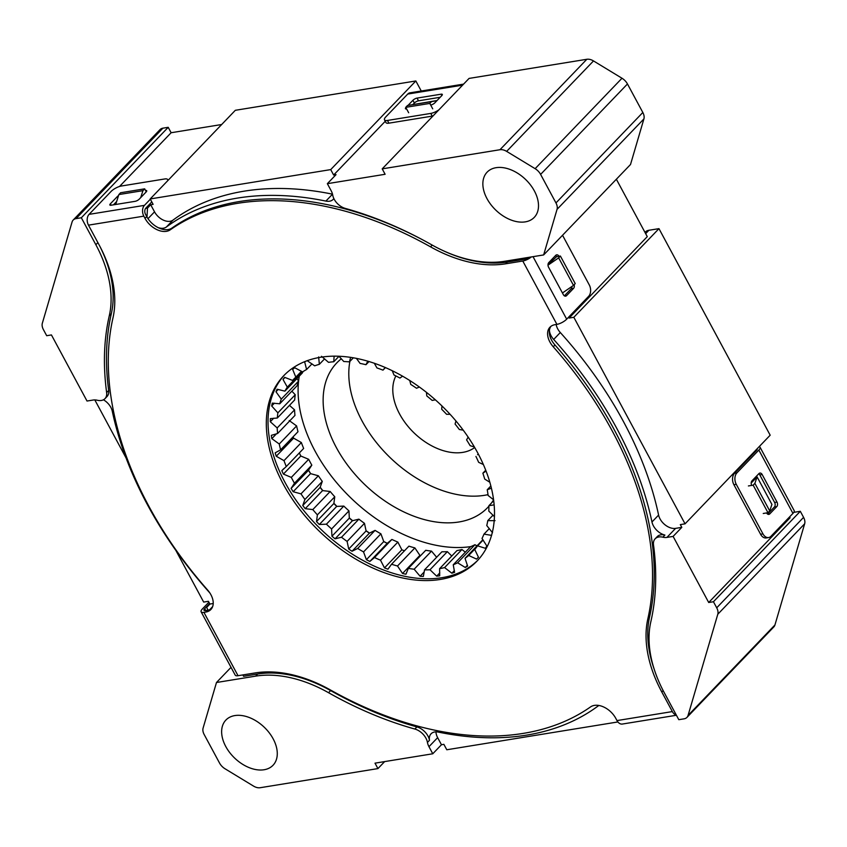 <?xml version="1.0" encoding="UTF-8"?>
<svg xmlns="http://www.w3.org/2000/svg" width="847" height="847" viewBox="0 0 847 847"><rect width="100%" height="100%" fill="white"/><g stroke="black" fill="none" stroke-linecap="round" stroke-linejoin="round"><path stroke-width="1.27" d="M332.702 195.032A13.277 8.692 -136.2 0 0 334.226 199.299A13.277 8.692 -136.2 0 0 345.28 208.404A323.522 211.824 -136.2 0 1 431.589 244.741A120.285 78.76 -136.2 0 0 504.505 261.3L543.647 254.936L557.04 209.368A10.365 6.787 -136.2 0 0 555.96 202.931L540.608 174.408A10.365 6.787 -136.2 0 0 535.124 168.68L506.644 151.38A10.365 6.787 -136.2 0 0 499.963 149.728L382.209 168.86L385.12 174.281L327.355 183.672L331.177 190.766A13.277 8.692 -136.2 0 1 332.702 195.032M549.417 330.256A13.277 8.692 -136.2 0 0 551.09 335.793A13.277 8.692 -136.2 0 0 553.673 339.446A323.522 211.824 43.8 0 1 651.968 521.985A13.277 8.692 -136.2 0 0 653.408 525.828A13.277 8.692 -136.2 0 0 664.906 535.06L662.852 537.189A13.277 8.692 -136.2 0 0 666.917 537.411L673.111 536.405L681.803 527.363L680.321 524.611L685.054 523.838L573.832 317.286L658.966 228.648L770.177 435.199L685.054 523.838M556.172 324.486A13.277 8.692 -136.2 0 0 557.718 328.89A13.277 8.692 -136.2 0 0 560.312 332.532A323.522 211.824 43.8 0 1 658.595 515.082A13.277 8.692 -136.2 0 0 660.046 518.915A13.277 8.692 -136.2 0 0 675.599 528.369L681.803 527.363M209.791 592.868A323.522 211.824 43.8 0 1 147.452 504.727A323.522 211.824 43.8 0 1 112.27 411.187A13.277 8.692 -136.2 0 0 103.45 399.795M644.98 232.385L645.245 232.099A13.277 8.692 43.8 0 1 648.887 230.278L658.966 228.648M534.372 190.935A32.662 21.387 -136.2 0 0 487.12 172.163A32.662 21.387 -136.2 0 0 486.993 198.632A32.662 21.387 -136.2 0 0 534.235 217.404A32.662 21.387 -136.2 0 0 534.372 190.935M273.147 738.817A32.662 21.387 -136.2 0 0 225.905 720.045A32.662 21.387 -136.2 0 0 225.768 746.514A32.662 21.387 -136.2 0 0 273.009 765.286A32.662 21.387 -136.2 0 0 273.147 738.817M415.845 80.963L330.722 169.601L150.205 198.939L235.328 110.301L415.845 80.963L421.255 91M99.777 246.159A120.285 78.76 43.8 0 1 111.338 313.634A323.522 211.824 -136.2 0 0 108.681 390.446A13.277 8.692 43.8 0 1 107.04 396.512L104.986 398.651A13.277 8.692 -136.2 0 0 106.637 392.585L108.681 390.446M111.338 313.634L109.284 315.772A323.522 211.824 -136.2 0 0 106.637 392.585M94.822 399.922L126.055 457.931M175.837 550.391L203.672 602.079L208.415 601.306L209.897 604.059L213.222 603.519M616.362 179.236L647.277 236.652L569.099 318.048L573.832 317.286M686.949 717.398A10.365 6.787 -136.2 0 0 688.06 715.44L717.79 614.255A10.365 6.787 -136.2 0 0 716.71 607.807L803.581 517.369A10.365 6.787 43.8 0 1 804.65 523.806L774.931 624.991A10.365 6.787 43.8 0 1 773.809 626.949L686.949 717.398A10.365 6.787 -136.2 0 1 684.101 718.828L678.796 719.685L664.27 692.719A120.285 78.76 -136.2 0 1 650.845 621.677A323.522 211.824 -136.2 0 0 653.503 544.865A13.277 8.692 -136.2 0 1 655.144 538.798A13.277 8.692 -136.2 0 1 662.852 537.189M330.722 169.601L333.633 175.022L385.258 121.269M145.62 208.404L147.494 208.097L150.713 204.752L153.116 204.36L150.205 198.939M242.845 674.921L243.587 676.298L257.679 674.011A120.285 78.76 43.8 0 1 330.595 690.57A323.522 211.824 -136.2 0 0 416.904 726.906A13.277 8.692 43.8 0 1 429.482 740.278L427.439 742.417A13.277 8.692 -136.2 0 0 428.963 746.683L432.775 753.777L375.009 763.158L377.931 768.589L384.644 761.601M330.595 690.57L328.541 692.708A323.522 211.824 -136.2 0 0 414.85 729.034L416.904 726.906M435.972 731.861A13.277 8.692 -136.2 0 0 437.645 737.642L441.467 744.725L443.87 744.333L446.793 749.764L617.897 721.951M168.204 127.315L81.344 217.764L76.039 218.621A10.365 6.787 -136.2 0 0 73.191 220.051L160.051 129.602A10.365 6.787 43.8 0 1 162.899 128.172L168.204 127.315L171.126 132.735L221.67 124.52M171.126 132.735L119.522 186.467M73.191 220.051A10.365 6.787 -136.2 0 0 72.069 222.009L42.35 323.194A10.365 6.787 -136.2 0 0 43.419 329.631L46.691 335.708L51.434 334.936L87.019 401.033L93.223 400.028A13.277 8.692 -136.2 0 1 97.289 400.25A13.277 8.692 -136.2 0 0 104.986 398.651M109.284 315.772A120.285 78.76 -136.2 0 0 95.859 244.73L97.881 242.623M81.344 217.764L95.859 244.73M207.991 610.189L206.679 607.405L209.897 604.059M231.03 667.362L216.483 682.502L203.1 728.071A10.365 6.787 -136.2 0 0 204.169 734.518L219.532 763.031A10.365 6.787 -136.2 0 0 225.006 768.758L253.497 786.069A10.365 6.787 -136.2 0 0 260.167 787.721L377.931 768.589M427.439 742.417A13.277 8.692 -136.2 0 0 414.85 729.034M328.541 692.708A120.285 78.76 -136.2 0 0 255.625 676.139L257.679 674.011M216.483 682.502L255.625 676.139M803.581 517.369L800.309 511.292L793.808 512.35M441.467 744.725L432.775 753.777M408.667 112.757L405.745 107.336L407.481 105.526L437.084 100.507M327.355 183.672L336.047 174.63L333.633 175.022M547.998 264.804L556.585 256.673A3.314 2.255 80.8 0 0 555.579 255.519M569.099 318.048L568.623 317.159M748.409 485.945L753.152 485.172L754.889 483.362L757.102 476.893L751.194 483.044M757.102 476.893L771.924 504.441L769.722 510.9L767.985 512.71L763.242 513.483M716.71 607.807L713.439 601.741L708.706 602.503L673.111 536.405M708.706 602.503L790.092 517.761L789.616 516.871M754.793 452.192L754.455 451.567M499.963 149.728L586.833 59.279L469.069 78.411L382.209 168.86M586.833 59.279A10.365 6.787 43.8 0 1 593.503 60.931L621.994 78.242A10.365 6.787 43.8 0 1 627.468 83.969L642.831 112.482A10.365 6.787 43.8 0 1 643.9 118.929L630.517 164.498L543.647 254.936M713.439 601.741L800.309 511.292M789.658 516.829L790.092 517.761M754.582 451.451L754.91 452.065M753.152 485.172L767.985 512.71M754.889 483.362L769.722 510.9M522.133 259.627L521.54 258.536M158.04 227.578A13.277 8.692 -136.2 0 0 166.372 227.017A323.522 211.824 43.8 0 1 325.904 201.088A13.277 8.692 -136.2 0 0 333.178 199.384A13.277 8.692 -136.2 0 0 333.845 198.537M599.02 705.487A13.277 8.692 -136.2 0 0 597.866 706.165A323.522 211.824 43.8 0 1 438.333 732.094A13.277 8.692 -136.2 0 0 431.07 733.788A13.277 8.692 -136.2 0 0 429.482 740.278M655.144 538.798L657.198 536.659A13.277 8.692 43.8 0 1 664.906 535.06M556.595 256.683L560.396 256.048L558.66 257.859L547.998 265.164M558.66 257.859L573.493 285.397L575.229 283.597L560.396 256.048M573.493 285.397L562.44 292.967M432.732 108.85L429.81 103.429L431.557 101.619L436.978 100.624M405.745 107.336L429.81 103.429M407.481 105.526L431.557 101.619M118.516 195.625A3.314 1.112 -28.3 0 0 117.32 196.589L110.364 203.831A3.314 1.112 -28.3 0 0 109.856 205.006A3.314 1.112 -28.3 0 0 111.031 205.239L135.107 201.332A3.314 1.112 -28.3 0 0 139.247 199.13L146.203 191.898A3.314 1.112 -28.3 0 0 146.711 190.713A3.314 1.112 -28.3 0 0 145.525 190.48L144.668 188.839L120.602 192.745L118.866 194.556L115.7 204.487M144.668 188.839L142.931 190.649L118.866 194.556M142.931 190.649L140.718 197.605M147.494 208.097L146.997 217.065M150.713 204.752L154.535 211.845A13.277 8.692 -136.2 0 0 173.01 220.104A323.522 211.824 43.8 0 1 332.522 194.175L325.904 201.088M553.26 346.783A18.253 11.953 43.8 0 1 549.894 341.987A18.253 11.953 43.8 0 1 549.978 327.186A18.253 11.953 43.8 0 1 554.976 324.687L556.903 324.369L522.79 261.024L505.67 263.809A124.435 81.471 43.8 0 1 430.53 246.837A319.372 209.114 -136.2 0 0 170.258 229.823A18.253 11.953 43.8 0 1 145.006 218.346L143.831 216.144L88.469 225.143L99.025 244.741A124.435 81.471 43.8 0 1 112.958 317.996A319.372 209.114 -136.2 0 0 148.744 506.019A319.372 209.114 -136.2 0 0 207.557 589.957A18.253 11.953 43.8 0 1 210.85 609.544A18.253 11.953 43.8 0 1 205.842 612.053L203.915 612.36L238.028 675.705L255.148 672.931A124.435 81.471 43.8 0 1 330.288 689.892A319.372 209.114 -136.2 0 0 590.56 706.906A18.253 11.953 43.8 0 1 615.811 718.394L616.987 720.585L672.349 711.586L661.803 691.999A124.435 81.471 43.8 0 1 647.86 618.744A319.372 209.114 -136.2 0 0 553.26 346.783L554.965 344.994A18.253 11.953 -136.2 0 1 551.609 340.198A18.253 11.953 -136.2 0 1 550.899 326.37M477.539 452.584A133.9 87.675 -136.2 0 0 283.83 375.613A133.9 87.675 -136.2 0 0 283.279 484.156A133.9 87.675 -136.2 0 0 476.988 561.116A133.9 87.675 -136.2 0 0 477.539 452.584M284.698 374.734A133.9 87.675 -136.2 0 0 284.994 482.377A133.9 87.675 -136.2 0 0 477.835 560.216M647.86 618.744L649.564 616.965A319.372 209.114 -136.2 0 0 554.965 344.994M649.564 616.965A124.435 81.471 -136.2 0 0 654.212 669.268M205.842 612.053L207.547 610.274L205.63 610.581A4.574 1.525 -28.3 0 1 204 610.264A4.574 1.525 -28.3 0 1 204.709 608.633L209.611 603.53M207.547 610.274A18.253 11.953 -136.2 0 0 211.634 608.591M145.006 218.346L146.722 216.567L145.536 214.365A4.574 3.102 80.8 0 1 145.885 208.076L151.804 201.914M146.722 216.567A18.253 11.953 -136.2 0 0 171.973 228.044L170.258 229.823M422.134 239.553A319.372 209.114 -136.2 0 0 171.973 228.044M442.155 250.204A124.435 81.471 -136.2 0 0 507.385 262.03L505.67 263.809M528.846 257.35A4.574 1.525 -28.3 0 1 524.505 259.246L507.385 262.03M672.349 711.586A7.835 5.315 80.8 0 0 676.266 715.006M676.414 715.26L622.354 724.047A7.835 5.315 -99.2 0 1 616.987 720.585M238.028 675.705A7.835 2.615 151.7 0 1 235.233 675.154L201.12 611.809A7.835 2.615 -28.3 0 0 203.915 612.36M208.891 602.196L202.338 609.014A7.835 2.615 -28.3 0 0 201.12 611.809M88.469 225.143A7.835 5.315 -99.2 0 1 89.073 214.365L111.021 191.517A8.301 2.763 -28.3 0 1 121.375 186.012L164.699 178.971A8.301 2.763 -28.3 0 1 167.664 179.564L168.077 180.326M150.353 199.204L144.435 205.366A7.835 5.315 80.8 0 0 143.831 216.144M167.6 180.824A8.301 2.763 -28.3 0 0 167.664 179.564M116.642 201.522L113.445 204.858M522.79 261.024A7.835 2.615 -28.3 0 0 531.355 256.937M562.546 235.275A8.301 5.622 80.8 0 1 562.577 235.339L589.268 284.91A8.301 5.622 80.8 0 1 588.633 296.323L566.685 319.171A7.835 2.615 151.7 0 1 556.903 324.369M558.967 256.292A3.314 2.255 80.8 0 0 556.691 254.831A3.314 2.255 80.8 0 0 555.748 255.349L548.792 262.591A3.314 2.255 80.8 0 0 548.538 267.154L563.371 294.692A3.314 2.255 80.8 0 0 565.637 296.154A3.314 2.255 80.8 0 0 566.59 295.635L573.535 288.404A3.314 2.255 80.8 0 0 574.15 284.719M564.388 295.857L571.174 288.785A3.314 2.255 80.8 0 0 571.969 286.445M757.154 448.762A4.574 1.525 -28.3 0 1 757.186 448.804A4.574 1.525 -28.3 0 1 756.477 450.435L734.529 473.293L736.901 472.901L758.848 450.053A7.835 2.615 -28.3 0 0 760.066 447.258L794.168 510.603A7.835 2.615 151.7 0 1 792.951 513.398L771.014 536.246A8.301 5.622 80.8 0 1 768.631 537.549L766.26 537.94A8.301 5.622 -99.2 0 1 760.585 534.266L762.956 533.885A8.301 5.622 80.8 0 0 768.631 537.549M760.066 447.258A7.835 2.615 -28.3 0 0 759.156 446.676M766.577 512.943A3.314 2.255 80.8 0 0 768.843 514.394A3.314 2.255 80.8 0 0 769.796 513.875L776.741 506.633A3.314 2.255 80.8 0 0 776.995 502.08L762.162 474.532A3.314 2.255 80.8 0 0 759.897 473.071A3.314 2.255 80.8 0 0 758.944 473.589L751.998 480.821A3.314 2.255 80.8 0 0 751.744 485.384M736.901 472.901A8.301 5.622 80.8 0 0 736.265 484.315L762.956 533.885M767.583 514.087L774.37 507.025A3.314 2.255 80.8 0 0 774.624 502.462L759.801 474.923A3.314 2.255 80.8 0 0 758.785 473.759M736.265 484.315L733.894 484.696L760.585 534.266M733.894 484.696A8.301 5.622 -99.2 0 1 734.529 473.293M387.46 120.454L388.921 123.164L432.245 116.124L430.784 113.413L387.46 120.454A8.301 2.763 -28.3 0 1 384.496 119.872A8.301 2.763 -28.3 0 1 385.787 116.907L407.735 94.059A7.835 5.315 -99.2 0 1 409.98 92.831L463.595 84.118M405.893 107.611A3.314 1.112 -28.3 0 0 405.448 108.712A3.314 1.112 -28.3 0 0 406.613 108.956M430.7 105.039A3.314 1.112 -28.3 0 0 434.85 102.836L441.795 95.605A3.314 1.112 -28.3 0 0 442.314 94.419A3.314 1.112 -28.3 0 0 441.128 94.186L417.063 98.093A3.314 1.112 -28.3 0 0 412.913 100.295L407.979 105.441M430.784 113.413A8.301 2.763 -28.3 0 0 438.958 109.771M440.175 97.289L418.513 100.814A3.314 1.112 -28.3 0 0 414.374 103.006L412.913 104.53M388.921 123.164A8.301 2.763 151.7 0 1 385.957 122.582L384.496 119.872M432.997 115.975A8.301 2.763 151.7 0 1 432.245 116.124M474.701 447.523A53.89 35.278 43.8 0 1 399.615 414.024A53.89 35.278 43.8 0 1 395.867 375.93M308.679 459.307L300.78 456.004A132.27 86.606 -136.2 0 1 299.351 452.923A133.9 87.675 -136.2 0 0 300.812 456.014L283.406 474.087L291.304 477.401L308.679 459.307A124.297 81.376 43.8 0 0 311.823 465.151L294.449 483.245A124.297 81.376 43.8 0 1 291.304 477.401M299.266 376.163A133.9 87.675 -136.2 0 0 298.599 380.981M298.567 381.245A133.9 87.675 -136.2 0 0 315.052 451.07A133.9 87.675 -136.2 0 0 470.763 546.622M488.01 494.648A104.509 68.427 43.8 0 1 362.029 420.895A104.509 68.427 43.8 0 1 349.896 361.404M488.888 506.231A104.509 68.427 43.8 0 1 487.554 507.681A104.509 68.427 43.8 0 1 336.375 447.608A104.509 68.427 43.8 0 1 336.799 362.897A104.509 68.427 43.8 0 1 341.352 358.768M493.579 499.846A104.509 68.427 43.8 0 1 491.44 503.044M308.53 470.191A133.9 87.675 -136.2 0 0 310.69 473.685M320.177 487.226A133.9 87.675 -136.2 0 0 322.845 490.625M333.877 503.245A133.9 87.675 -136.2 0 0 336.958 506.421M349.282 517.866A133.9 87.675 -136.2 0 0 352.67 520.693M366.031 530.72A133.9 87.675 -136.2 0 0 369.578 533.091M383.702 541.466A133.9 87.675 -136.2 0 0 387.27 543.319M476.332 545.606A133.9 87.675 -136.2 0 0 477.517 545.33M311.823 465.151L308.477 470.297L291.103 488.38L294.449 483.245M304.909 499.497L322.284 481.403A124.297 81.376 43.8 0 1 318.356 475.77L300.981 493.854A124.297 81.376 43.8 0 0 304.909 499.497L302.76 505.5A132.27 86.606 -136.2 0 0 305.238 508.666L312.797 509.587L330.171 491.493A124.297 81.376 43.8 0 0 334.766 496.776L317.392 514.86A124.297 81.376 43.8 0 1 312.797 509.587M322.284 481.403L320.134 487.406L302.76 505.5M308.477 470.297A132.27 86.606 -136.2 0 0 310.531 473.621L293.157 491.715L300.981 493.854M310.531 473.621L318.356 475.77M291.103 488.38A132.27 86.606 -136.2 0 0 293.157 491.715M286.275 466.538L303.65 448.455A124.297 81.376 43.8 0 1 301.363 442.547L283.989 460.641A124.297 81.376 43.8 0 0 286.275 466.538L281.829 470.678A132.27 86.606 -136.2 0 0 283.406 474.087M283.84 468.582L281.829 470.678M293.157 436.756A132.27 86.606 -136.2 0 0 293.613 438.153L276.238 456.247L283.989 460.641M293.613 438.153L301.363 442.547M280.611 449.821L297.985 431.726A124.297 81.376 43.8 0 1 296.619 425.925L279.245 444.008A124.297 81.376 43.8 0 0 280.611 449.821L275.18 452.849A132.27 86.606 -136.2 0 0 276.238 456.247M276.556 433.717L271.834 438.64L279.245 444.008M289.198 420.557L296.619 425.925M277.604 433.505L294.968 415.411A124.297 81.376 43.8 0 1 294.555 409.853L277.191 427.936A124.297 81.376 43.8 0 0 277.604 433.505L271.315 435.347A132.27 86.606 -136.2 0 0 271.834 438.64M273.708 418.196L270.299 421.742L277.191 427.936M289.462 405.374L294.555 409.853M279.764 403.775L297.138 385.681A124.297 81.376 43.8 0 1 298.642 381.034L281.278 399.128A124.297 81.376 43.8 0 0 279.764 403.775L272.289 403.13A132.27 86.606 -136.2 0 0 271.696 405.978L277.869 412.849L295.243 394.755A124.297 81.376 43.8 0 0 294.692 399.932L277.318 418.016A124.297 81.376 43.8 0 1 277.869 412.849M278.187 389.451L275.974 391.759L281.278 399.128M296.842 378.694L298.642 381.034M429.98 569.756L447.354 551.662A124.297 81.376 43.8 0 1 441.901 551.778L424.527 569.872A124.297 81.376 43.8 0 0 429.98 569.756L436.681 576.161A132.27 86.606 -136.2 0 0 439.699 575.812L439.614 568.655L456.988 550.571A124.297 81.376 43.8 0 0 461.964 549.502L444.59 567.596A124.297 81.376 43.8 0 1 439.614 568.655M439.805 572.9L436.681 576.161M451.758 556.013L447.354 551.662M424.294 571.863L420.091 576.246A132.27 86.606 -136.2 0 0 423.352 576.447L424.527 569.872M414.151 569.216L431.515 551.122A124.297 81.376 43.8 0 1 425.734 550.296L408.36 568.39A124.297 81.376 43.8 0 0 414.151 569.216L420.091 576.246M436.639 557.262L431.515 551.122M402.537 573.472L397.508 565.997L414.882 547.903L419.911 555.378L402.537 573.472A132.27 86.606 -136.2 0 0 405.946 574.213L408.36 568.39M397.508 565.997A124.297 81.376 43.8 0 1 391.547 564.24L408.921 546.156A124.297 81.376 43.8 0 0 414.882 547.903M384.485 567.903L380.494 560.185L397.868 542.091L401.859 549.809L384.485 567.903A132.27 86.606 -136.2 0 0 387.947 569.173L391.547 564.24M380.494 560.185A124.297 81.376 43.8 0 1 374.501 557.548L391.875 539.454A124.297 81.376 43.8 0 0 397.868 542.091M383.755 541.593L380.917 533.832L363.543 551.916L366.391 559.687L383.755 541.593A132.27 86.606 -136.2 0 0 387.195 543.361L369.832 561.445L374.448 557.601M387.195 543.361L391.875 539.454M347.101 541.424L364.475 523.33A124.297 81.376 43.8 0 1 358.884 519.158L341.51 537.252A124.297 81.376 43.8 0 0 347.101 541.424L348.72 549.036A132.27 86.606 -136.2 0 0 352.045 551.249L357.678 548.464L375.052 530.381A124.297 81.376 43.8 0 0 380.917 533.832M364.475 523.33L366.095 530.942L348.72 549.036M349.313 518.131L348.953 510.868L331.579 528.962L331.95 536.225L349.313 518.131A132.27 86.606 -136.2 0 0 352.437 520.736L335.063 538.819L341.51 537.252M352.437 520.736L358.884 519.158M331.579 528.962A124.297 81.376 43.8 0 1 326.423 524.177L343.797 506.083A124.297 81.376 43.8 0 0 348.953 510.868M317.392 514.86L316.492 521.583L333.866 503.499A132.27 86.606 -136.2 0 0 336.693 506.421L319.319 524.505L326.423 524.177M336.693 506.421L343.797 506.083M333.866 503.499L334.766 496.776M320.134 487.406A132.27 86.606 -136.2 0 0 322.601 490.582L305.238 508.666M322.601 490.582L330.171 491.493M316.492 521.583A132.27 86.606 -136.2 0 0 319.319 524.505M331.95 536.225A132.27 86.606 -136.2 0 0 335.063 538.819M363.543 551.916A124.297 81.376 43.8 0 1 357.678 548.464M366.095 530.942A132.27 86.606 -136.2 0 0 369.419 533.155L352.045 551.249M369.419 533.155L375.052 530.381M366.391 559.687A132.27 86.606 -136.2 0 0 369.832 561.445M401.859 549.809A132.27 86.606 -136.2 0 0 404.474 550.783M419.911 555.378A132.27 86.606 -136.2 0 0 420.684 555.558M454.373 570.613L451.875 573.207L444.59 567.596M465.299 552.212L461.964 549.502M457.613 562.789L474.987 544.706A124.297 81.376 43.8 0 1 470.614 546.686L453.24 564.78A124.297 81.376 43.8 0 0 457.613 562.789L465.289 567.479A132.27 86.606 -136.2 0 0 467.629 566.071L465.035 558.321L482.409 540.238A124.297 81.376 43.8 0 0 482.981 539.835M467.406 565.277L465.289 567.479M476.903 545.976L474.987 544.706M451.875 573.207A132.27 86.606 -136.2 0 0 454.595 572.328L453.24 564.78M478.439 557.167L476.575 559.105L468.698 555.473L476.183 547.681M468.698 555.473A124.297 81.376 43.8 0 1 465.035 558.321M491.641 535.389L483.986 534.118A124.297 81.376 43.8 0 1 482.017 538.459L486.834 545.997A132.27 86.606 -136.2 0 1 485.437 548.316L477.57 545.839L483.129 540.047M477.57 545.839A124.297 81.376 43.8 0 1 474.722 549.481L478.47 557.22A132.27 86.606 -136.2 0 1 478.396 557.294A132.27 86.606 -136.2 0 1 476.575 559.105M495.04 520.651L487.787 520.63L493.018 515.177M487.787 520.63A124.297 81.376 43.8 0 1 486.76 525.553L492.509 532.699M483.986 534.118L489.322 528.57M494.129 504.854L488.878 505.723L493.685 500.704M488.878 505.723A124.297 81.376 43.8 0 1 488.804 511.101L494.426 516.659M491.398 488.179L487.226 489.767L490.847 485.987M487.226 489.767A124.297 81.376 43.8 0 1 488.116 495.474L493.568 499.783M486.062 471.07L482.864 473.198L485.723 470.223M482.864 473.198A124.297 81.376 43.8 0 1 484.706 479.074L489.82 482.25M478.248 453.918L477.581 454.712M475.929 456.427A124.297 81.376 43.8 0 1 478.65 462.324L483.362 464.516M468.147 437.094L466.581 439.9A124.297 81.376 43.8 0 1 470.127 445.66L474.405 447.015M455.961 420.97L455.072 424.04A124.297 81.376 43.8 0 1 459.349 429.514L463.224 430.149M441.965 405.935L441.689 409.249A124.297 81.376 43.8 0 1 446.591 414.31L450.106 414.31M426.443 392.309L426.793 395.93A124.297 81.376 43.8 0 1 432.182 400.43L435.4 399.826M392.214 370.658L394.003 375.009A124.297 81.376 43.8 0 1 399.953 378.058L402.6 376.153M409.736 380.451L410.763 384.422A124.297 81.376 43.8 0 1 416.502 388.244L419.434 387.015M374.279 363.204L376.968 367.947A124.297 81.376 43.8 0 1 382.971 370.15L385.459 367.556M385.258 367.46L382.971 370.15M356.354 358.313L360.091 363.416A124.297 81.376 43.8 0 1 365.978 364.708L369.059 361.51M367.81 361.14L365.978 364.708M338.885 356.195L343.797 361.531A124.297 81.376 43.8 0 1 349.44 361.881L353.39 357.773M350.637 357.318L349.44 361.881M321.511 356.312L328.53 362.347A124.297 81.376 43.8 0 1 333.76 361.754L338.991 356.301M334.12 356.111L333.76 361.754M307.165 360.663L314.671 365.83A124.297 81.376 43.8 0 1 319.361 364.305L324.613 358.832M318.631 356.926L319.361 364.305M284.952 377.444L283.014 379.456A132.27 86.606 -136.2 0 1 284.666 377.349L292.564 380.419A124.297 81.376 43.8 0 1 293.348 379.583A124.297 81.376 43.8 0 1 295.825 377.159L292.649 369.387A132.27 86.606 -136.2 0 1 294.767 367.746L302.57 371.907A124.297 81.376 43.8 0 1 306.603 369.493L311.992 363.871M307.048 360.716A132.27 86.606 -136.2 0 0 304.634 361.817L306.603 369.493M292.564 380.419L294.153 378.757M295.825 377.159L301.49 371.272M275.974 391.759A132.27 86.606 -136.2 0 1 277.107 389.249L284.899 391.134L302.273 373.04A124.297 81.376 43.8 0 1 303.11 371.568M284.899 391.134A124.297 81.376 43.8 0 1 287.313 387.121L302.157 371.664M283.014 379.456L287.313 387.121M270.299 421.742A132.27 86.606 -136.2 0 1 270.341 418.63L277.318 418.016M274.364 403.204L271.696 405.978M291.876 391.176L295.243 394.755M560.312 332.532L553.673 339.446M675.599 528.369L666.917 537.411M648.887 230.278L645.658 233.645M162.899 128.172L76.039 218.621M627.468 83.969L540.608 174.408M555.96 202.931L642.831 112.482M804.65 523.806L717.79 614.255M688.06 715.44L774.931 624.991M437.645 737.642L428.963 746.683M212.618 606.664L209.749 609.66M154.535 211.845L147.992 218.653M173.01 220.104L166.372 227.017M658.595 515.082L651.968 521.985M593.503 60.931L506.644 151.38M535.124 168.68L621.994 78.242M643.9 118.929L557.04 209.368M430.53 246.837L432.214 245.09M663.148 690.591L661.803 691.999M205.747 610.56L204.709 608.633M144.435 205.366L89.073 214.365M566.685 319.171L533.028 256.662M571.174 288.785L573.535 288.404M564.568 295.963L566.59 295.635M146.256 191.835L145.525 190.48M111.126 205.228L110.364 203.831M117.881 197.637L117.32 196.589M756.223 449.736L756.562 450.35M758.848 450.053L792.951 513.398M407.735 94.059L462.61 85.145M414.374 103.006L412.913 100.295M418.513 100.814L417.063 98.093M441.859 95.542L441.128 94.186M759.801 474.923L762.162 474.532M774.624 502.462L776.995 502.08M774.37 507.025L776.741 506.633M767.774 514.203L769.796 513.875"/></g></svg>
